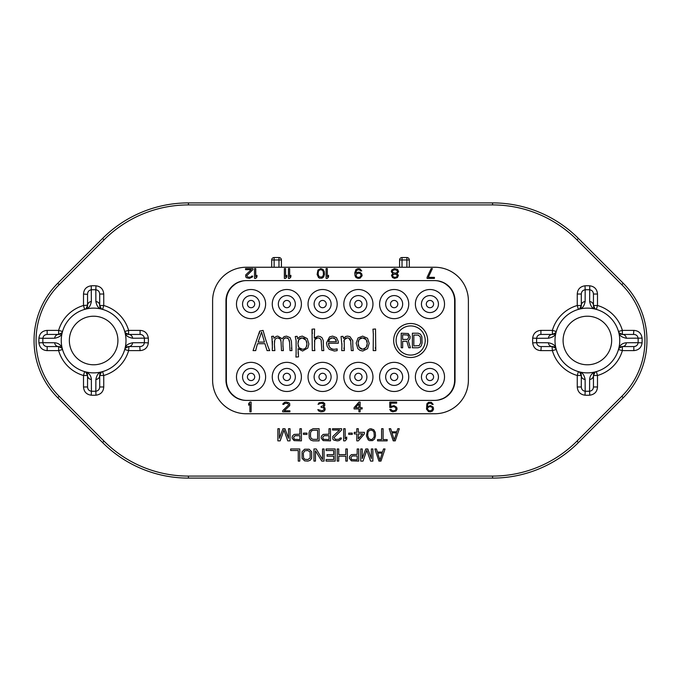 <?xml version="1.0" encoding="UTF-8"?>
<svg xmlns="http://www.w3.org/2000/svg" width="681" height="681" viewBox="0 0 681 681"><rect width="100%" height="100%" fill="white"/><g stroke="black" fill="none" stroke-linecap="round" stroke-linejoin="round"><path stroke-width="1.02" d="M83.508 294.03L83.508 305.505A36.425 36.425 0 0 0 58.634 330.379L47.159 330.379C42.316 330.813 39.575 333.392 38.928 338.134A54.752 54.752 0 0 0 38.928 342.866C39.643 347.71 42.392 350.289 47.159 350.621L58.634 350.621A36.425 36.425 0 0 0 83.508 375.495L83.508 386.97C83.933 391.805 86.513 394.554 91.254 395.201A54.752 54.752 0 0 0 95.995 395.201C100.831 394.478 103.41 391.737 103.742 386.97L103.742 375.495A36.425 36.425 0 0 0 128.615 350.621L140.09 350.621C144.934 350.187 147.675 347.608 148.322 342.866A54.752 54.752 0 0 0 148.322 338.134C147.598 333.29 144.857 330.711 140.09 330.379L128.615 330.379A36.425 36.425 0 0 0 103.742 305.505L103.742 294.03C103.316 289.195 100.728 286.446 95.995 285.799A54.752 54.752 0 0 0 91.254 285.799C86.419 286.522 83.831 289.263 83.508 294.03L87.551 294.362M577.258 294.03L577.258 305.505A36.425 36.425 0 0 0 552.385 330.379L540.91 330.379C536.066 330.813 533.325 333.392 532.678 338.134A54.752 54.752 0 0 0 532.678 342.866C533.402 347.71 536.143 350.289 540.91 350.621L552.385 350.621A36.425 36.425 0 0 0 577.258 375.495L577.258 386.97C577.684 391.805 580.272 394.554 585.005 395.201A54.752 54.752 0 0 0 589.746 395.201C594.581 394.478 597.169 391.737 597.492 386.97L597.492 375.495A36.425 36.425 0 0 0 622.366 350.621L633.841 350.621C638.684 350.187 641.425 347.608 642.072 342.866A54.752 54.752 0 0 0 642.072 338.134C641.357 333.29 638.608 330.711 633.841 330.379L622.366 330.379A36.425 36.425 0 0 0 597.492 305.505L597.492 294.03C597.067 289.195 594.487 286.446 589.746 285.799A54.752 54.752 0 0 0 585.005 285.799C580.169 286.522 577.59 289.263 577.258 294.03L581.302 294.03L581.302 305.505A4.043 4.043 0 0 1 578.382 309.395L581.302 308.135C583.021 307.633 584.289 305.437 585.124 301.538A4.043 3.975 180 0 0 581.302 305.505L579.65 308.774L578.382 309.395L579.42 309.114M492.584 478.105A121.414 121.414 0 0 0 578.433 442.539L623.243 397.738A80.945 80.945 0 0 0 623.243 283.262L578.433 238.461A121.414 121.414 0 0 0 492.584 202.895L188.416 202.895A121.414 121.414 0 0 0 102.567 238.461L57.757 283.262A80.945 80.945 0 0 0 57.757 397.738L102.567 442.539A121.414 121.414 0 0 0 188.416 478.105L492.584 478.105L492.584 476.079A119.388 119.388 0 0 0 577.003 441.109L621.813 396.308A78.919 78.919 0 0 0 621.813 284.692L577.003 239.891A119.388 119.388 0 0 0 492.584 204.921L188.416 204.921A119.388 119.388 0 0 0 103.997 239.891L59.187 284.692A78.919 78.919 0 0 0 59.187 396.308L103.997 441.109A119.388 119.388 0 0 0 188.416 476.079L492.584 476.079M399.585 267.25L399.585 259.963A2.426 2.426 0 0 1 402.02 257.537L406.872 257.537L406.872 267.25M278.98 267.25L278.98 257.537L274.128 257.537A2.426 2.426 0 0 0 271.702 259.963L271.702 267.25M402.02 257.537L402.02 259.963L409.298 259.963L409.298 267.25M406.872 257.537A2.426 2.426 0 0 1 409.298 259.963M246.199 267.25L434.801 267.25A33.59 33.59 0 0 1 468.392 300.84L468.392 380.16A33.59 33.59 0 0 1 434.801 413.75L246.199 413.75A33.59 33.59 0 0 1 212.608 380.16L212.608 300.84A33.59 33.59 0 0 1 246.199 267.25M246.199 400.394L434.801 400.394A20.234 20.234 0 0 0 455.036 380.16L455.036 300.84A20.234 20.234 0 0 0 434.801 280.606L246.199 280.606A20.234 20.234 0 0 0 225.964 300.84L225.964 380.16A20.234 20.234 0 0 0 246.199 400.394M297.929 343.752L298.857 339.589L302.117 337.861L305.99 340.151L306.969 343.914L306.152 347.37L304.671 348.817L302.543 349.31L298.925 347.659L297.929 343.752L298.193 341.172M298.67 339.913L298.116 341.496M299.47 338.823L300.168 338.304M300.202 338.287L301.028 337.98M303.385 338.014L304.373 338.431M304.398 338.44L305.241 339.121M306.535 341.36L306.859 342.603M306.859 345.258L306.586 346.391M301.334 349.191L300.389 348.876M300.372 348.868L299.597 348.374M298.423 346.748L298.065 345.48M328.753 340.398L329.212 339.598M330.668 338.295L331.519 337.963M333.511 337.955L334.362 338.278M335.793 339.589L336.193 340.415M358.206 341.573L359.134 339.419L362.556 337.861L366.14 339.572L367.289 343.488L366.208 347.421L362.76 349.302L359.142 347.25L358.078 343.079L359.134 339.419M359.755 338.763L360.445 338.312M360.496 338.295L361.407 337.98M363.731 337.98L364.667 338.304M364.693 338.321L365.459 338.832M366.753 340.662L367.144 341.93M367.161 344.986L366.795 346.28M364.744 348.834L363.858 349.174M361.645 349.166L359.9 348.187M358.598 346.169L358.223 344.807M246.607 280.606A20.234 20.234 0 0 0 226.373 300.84L226.373 380.16A20.234 20.234 0 0 0 246.607 400.394M434.393 400.394A20.234 20.234 0 0 0 454.627 380.16L454.627 300.84A20.234 20.234 0 0 0 434.393 280.606M429.941 391.49A14.573 14.573 0 0 0 444.514 376.925A14.573 14.573 0 0 0 429.941 362.352A14.573 14.573 0 0 0 415.376 376.925A14.573 14.573 0 0 0 429.941 391.49M394.163 391.49A14.573 14.573 0 0 0 408.736 376.925A14.573 14.573 0 0 0 394.163 362.352A14.573 14.573 0 0 0 379.598 376.925A14.573 14.573 0 0 0 394.163 391.49M358.385 391.49A14.573 14.573 0 0 0 372.958 376.925A14.573 14.573 0 0 0 358.385 362.352A14.573 14.573 0 0 0 343.82 376.925A14.573 14.573 0 0 0 358.385 391.49M322.615 391.49A14.573 14.573 0 0 0 337.18 376.925A14.573 14.573 0 0 0 322.615 362.352A14.573 14.573 0 0 0 308.042 376.925A14.573 14.573 0 0 0 322.615 391.49M286.837 391.49A14.573 14.573 0 0 0 301.402 376.925A14.573 14.573 0 0 0 286.837 362.352A14.573 14.573 0 0 0 272.264 376.925A14.573 14.573 0 0 0 286.837 391.49M251.059 391.49A14.573 14.573 0 0 0 265.624 376.925A14.573 14.573 0 0 0 251.059 362.352A14.573 14.573 0 0 0 236.486 376.925A14.573 14.573 0 0 0 251.059 391.49M429.941 318.648A14.573 14.573 0 0 0 444.514 304.075A14.573 14.573 0 0 0 429.941 289.51A14.573 14.573 0 0 0 415.376 304.075A14.573 14.573 0 0 0 429.941 318.648M394.163 318.648A14.573 14.573 0 0 0 408.736 304.075A14.573 14.573 0 0 0 394.163 289.51A14.573 14.573 0 0 0 379.598 304.075A14.573 14.573 0 0 0 394.163 318.648M358.385 318.648A14.573 14.573 0 0 0 372.958 304.075A14.573 14.573 0 0 0 358.385 289.51A14.573 14.573 0 0 0 343.82 304.075A14.573 14.573 0 0 0 358.385 318.648M322.615 318.648A14.573 14.573 0 0 0 337.18 304.075A14.573 14.573 0 0 0 322.615 289.51A14.573 14.573 0 0 0 308.042 304.075A14.573 14.573 0 0 0 322.615 318.648M286.837 318.648A14.573 14.573 0 0 0 301.402 304.075A14.573 14.573 0 0 0 286.837 289.51A14.573 14.573 0 0 0 272.264 304.075A14.573 14.573 0 0 0 286.837 318.648M251.059 318.648A14.573 14.573 0 0 0 265.624 304.075A14.573 14.573 0 0 0 251.059 289.51A14.573 14.573 0 0 0 236.486 304.075A14.573 14.573 0 0 0 251.059 318.648M265.241 338.151L263.079 330.379L259.691 331.102L253.06 350.621L255.724 350.621L256.201 348.331M256.677 346.51L257.554 343.692L264.935 343.692L267.071 350.621L269.719 350.621L268.459 347.77M267.982 346.518L265.437 338.78M289.519 341.573L290.004 350.621L291.919 350.621L291.408 341.249L290.08 337.606L286.539 336.133L284.122 336.618L282.172 338.763L277.814 336.125L276.231 336.388L273.992 338.287L273.524 336.201L271.617 336.414L272.255 339.087M272.434 341.292L272.281 350.621L274.877 350.621L274.443 346.05M274.392 344.484L274.784 339.93L275.941 338.414L277.797 337.853L280.274 339.061L281.049 341.768L281.483 350.621L283.398 350.621L283.1 348.621M274.443 342.058L274.579 340.789M278.81 337.997L279.602 338.389M280.683 339.759L280.955 340.645M282.955 346.757L282.938 342.279C283.16 339.095 284.249 337.623 286.207 337.844L288.506 338.772L289.434 340.917M283.109 340.687L283.466 339.555M284.53 338.295L286.207 337.844M287.127 337.955L287.867 338.253M291.613 349.038L291.477 347.838M296.048 355.278L295.92 357.074L298.516 356.861L298.04 348.689L302.594 351.021L307.829 348.034L308.876 343.965L307.233 338.593L302.321 336.116L299.649 336.789L297.708 338.823L297.163 336.312L295.248 336.525L296.099 340.619L296.107 354.163M298.201 354.137L298.082 352.162M312.264 330.404L312.358 331.204M312.443 332.779L312.46 333.264M323.373 347.063L323.279 340.611L322.156 337.912L320.496 336.678L318.036 336.125L314.324 338.125L314.596 328.991L312 329.204L312.281 350.621L314.869 350.621L314.622 349.132M314.52 347.906L314.758 339.683L317.831 337.836L319.815 338.397L321.109 339.938L321.875 350.621L323.79 350.621L323.322 345.522M314.443 341.504L314.579 340.33M315.286 338.866L315.924 338.321M315.958 338.304L316.742 337.972M321.245 340.611L321.338 341.905M336.312 349.106L334.422 349.31C331.86 349.242 330.157 348.323 329.306 346.527L328.429 343.215L338.329 343.215L338.253 341.351L336.431 337.589L332.558 336.116L329.553 336.908L326.497 342.892L327.169 346.416L329.178 349.327L334.388 351.021L337.155 350.647L337.155 348.885L334.422 349.31M332.583 349.098L331.23 348.553M331.179 348.527L330.166 347.727M328.906 345.659L328.625 344.722M352.826 347.267L352.732 340.611L349.966 336.678L347.548 336.116L345.795 336.44L343.437 338.372L342.969 336.312L341.062 336.525L341.913 345.071M341.913 345.327L341.879 346.808M341.871 347.131L341.726 350.621L344.322 350.621L344.211 339.691L347.276 337.844L348.757 338.125L350.8 341.309M344.058 349.132L343.939 347.923M343.896 341.513L344.024 340.338M344.722 338.883L345.361 338.338M345.403 338.312L346.178 337.98M349.574 338.568L350.519 339.751M350.843 342.952L351.328 350.621L353.243 350.621L352.962 348.791M373.35 333.086L373.188 350.621L375.784 350.621L375.512 328.991L372.916 329.204L373.214 331.255M375.469 348.715L375.35 347.472M429.941 380.568A3.643 3.643 0 0 1 426.297 376.925A3.643 3.643 0 0 1 429.941 373.282A3.643 3.643 0 0 1 433.584 376.925A3.643 3.643 0 0 1 429.941 380.568M251.059 307.718A3.643 3.643 0 0 0 254.703 304.075A3.643 3.643 0 0 0 251.059 300.432A3.643 3.643 0 0 0 247.416 304.075A3.643 3.643 0 0 0 251.059 307.718M286.837 307.718A3.643 3.643 0 0 0 290.481 304.075A3.643 3.643 0 0 0 286.837 300.432A3.643 3.643 0 0 0 283.194 304.075A3.643 3.643 0 0 0 286.837 307.718M322.615 307.718A3.643 3.643 0 0 0 326.25 304.075A3.643 3.643 0 0 0 322.615 300.432A3.643 3.643 0 0 0 318.972 304.075A3.643 3.643 0 0 0 322.615 307.718M358.385 307.718A3.643 3.643 0 0 0 362.028 304.075A3.643 3.643 0 0 0 358.385 300.432A3.643 3.643 0 0 0 354.75 304.075A3.643 3.643 0 0 0 358.385 307.718M394.163 307.718A3.643 3.643 0 0 0 397.806 304.075A3.643 3.643 0 0 0 394.163 300.432A3.643 3.643 0 0 0 390.519 304.075A3.643 3.643 0 0 0 394.163 307.718M429.941 307.718A3.643 3.643 0 0 0 433.584 304.075A3.643 3.643 0 0 0 429.941 300.432A3.643 3.643 0 0 0 426.297 304.075A3.643 3.643 0 0 0 429.941 307.718M251.059 380.568A3.643 3.643 0 0 0 254.703 376.925A3.643 3.643 0 0 0 251.059 373.282A3.643 3.643 0 0 0 247.416 376.925A3.643 3.643 0 0 0 251.059 380.568M286.837 380.568A3.643 3.643 0 0 0 290.481 376.925A3.643 3.643 0 0 0 286.837 373.282A3.643 3.643 0 0 0 283.194 376.925A3.643 3.643 0 0 0 286.837 380.568M322.615 380.568A3.643 3.643 0 0 0 326.25 376.925A3.643 3.643 0 0 0 322.615 373.282A3.643 3.643 0 0 0 318.972 376.925A3.643 3.643 0 0 0 322.615 380.568M358.385 380.568A3.643 3.643 0 0 0 362.028 376.925A3.643 3.643 0 0 0 358.385 373.282A3.643 3.643 0 0 0 354.75 376.925A3.643 3.643 0 0 0 358.385 380.568M394.163 380.568A3.643 3.643 0 0 0 397.806 376.925A3.643 3.643 0 0 0 394.163 373.282A3.643 3.643 0 0 0 390.519 376.925A3.643 3.643 0 0 0 394.163 380.568M259.64 331.638L259.155 333.767M265.828 339.981L264.075 334.26M268.884 348.774L267.531 345.224M255.928 349.549L257.069 345.207M427.659 340.5A16.999 16.999 0 0 0 410.66 323.501A16.999 16.999 0 0 0 393.661 340.5A16.999 16.999 0 0 0 410.66 357.499A16.999 16.999 0 0 0 427.659 340.5M425.233 340.5A14.573 14.573 0 0 1 410.66 355.073A14.573 14.573 0 0 1 396.095 340.5A14.573 14.573 0 0 1 410.66 325.927A14.573 14.573 0 0 1 425.233 340.5M258.082 342.1L261.555 332.141L264.458 342.1L258.082 342.1M288.506 338.772L289.544 342.237M283.33 350.221L282.921 344.824M274.784 339.93L275.941 338.414L277.797 337.853M274.784 350.043L274.392 343.803M271.957 337.487L272.434 348.349M296.124 353.516L295.971 356.325M306.152 347.37L304.671 348.817L302.543 349.31M317.831 337.836L319.815 338.397L321.109 339.938M314.775 350.17L314.46 346.518M328.421 341.717L329.902 338.832L332.541 337.844L335.163 338.849L336.423 341.717L328.421 341.717M353.141 350.068L352.775 345.522M350.741 340.568L350.851 344.501M347.276 337.844L348.757 338.125M341.939 343.667L341.828 348.451M358.019 337.963L356.172 343.139L357.797 348.595L359.96 350.383L362.803 351.03L367.595 348.629L369.187 343.377L367.519 338.27L362.65 336.133L358.019 337.963M373.001 329.621L373.392 335.009M402.667 341.275L406.795 341.275L408.736 347.787L410.439 347.787L408.251 340.653L409.945 338.797L410.192 336.627L408.251 333.528L401.211 333.213L401.211 347.787L402.667 347.787L402.667 341.275M407.281 339.419L402.667 339.419L402.667 334.763L408.004 335.078L408.736 337.555L407.281 339.419M418.202 333.213L412.38 333.213L412.38 347.787L418.202 347.787L420.39 346.859L421.36 345.616L422.092 342.824L421.845 336.627L420.39 334.141L418.202 333.213M413.835 335.078L418.202 335.078L420.39 336.933L420.637 342.824L419.173 345.616L413.835 345.922L413.835 335.078M232.153 394.325L235.158 396.844M238.58 398.743L242.308 399.934M243.866 400.215L241.721 399.892M226.467 384.646L227.692 388.332M227.99 388.979L230.416 392.826M233.557 395.959L237.397 398.376M241.721 281.1L243.653 280.819M242.308 281.066L238.58 282.257M235.158 284.156L232.153 286.675M237.397 282.615L233.549 285.041M230.408 288.182L227.982 292.03M227.735 292.558L226.467 296.354M454.533 296.354L453.308 292.668M453.01 292.021L450.584 288.174M447.443 285.041L443.603 282.624M439.279 281.108L437.134 280.785M448.847 286.675L445.842 284.156M442.42 282.257L438.692 281.066M437.347 400.181L439.279 399.9M443.603 398.385L447.451 395.959M450.592 392.818L453.018 388.97M453.265 388.442L454.533 384.646M438.692 399.934L442.42 398.743M445.842 396.844L448.847 394.325M251.119 411.835L251.119 402.122L249.901 402.122L248.684 403.569L248.684 405.221L249.901 403.773L249.901 411.835L251.119 411.835M282.632 410.805L282.632 411.835L289.919 411.835L289.919 410.805L284.258 410.805L289.714 405.638L289.714 403.569L288.906 402.743L286.08 402.122L284.658 402.326L283.041 403.569L282.836 404.395L283.849 404.395L284.862 403.365L287.697 403.365L288.71 404.812L282.632 410.805M324.539 410.805L325.143 409.562L324.939 407.91L323.526 406.872L324.735 405.638L324.735 403.569L323.117 402.326L319.074 402.743L318.061 404.395L321.1 403.152L323.526 403.773L323.526 405.638L321.1 406.463L321.1 407.289L323.73 407.91L324.13 409.562L322.104 410.805L317.857 409.562L318.47 410.805L320.691 411.835L323.117 411.63L324.539 410.805M358.904 402.122L354.052 407.698L354.052 408.94L358.904 408.94L358.904 411.835L360.121 411.835L360.121 408.94L362.147 408.94L362.147 407.698L360.121 407.698L360.121 402.122L358.904 402.122M355.465 407.698L358.904 403.773L358.904 407.698L355.465 407.698M391.209 407.493L392.826 406.668L394.852 406.872L396.061 408.94L395.457 410.183L394.044 410.805L392.018 410.592L391.005 409.358L389.787 409.358L390.8 411.009L392.826 411.835L396.061 411.009L397.074 409.145L396.674 407.289L394.044 405.638L390.8 406.463L390.8 403.152L396.674 403.152L396.674 402.122L389.787 402.122L389.787 407.493L391.209 407.493M433.167 407.085L430.537 405.638L427.302 406.668L427.711 404.395L428.715 403.365L430.537 403.152L432.163 404.395L433.167 404.395L431.354 402.326L428.519 402.326L426.902 403.773L426.493 409.145L428.519 411.63L430.537 411.835L432.563 411.009L433.576 409.145L433.167 407.085M432.358 407.698L432.358 409.562L430.741 410.805L428.715 410.592L427.506 408.94L427.711 407.698L429.328 406.668L431.354 406.872L432.358 407.698M427.072 277.363L427.072 278.401L434.418 278.401L434.418 277.363L428.298 277.363L432.375 268.603L431.15 268.603L427.072 277.363M396.997 273.609L398.632 271.736L397.61 269.438L394.35 268.603L391.694 270.068L391.286 271.736L392.92 273.609L391.49 275.277L392.511 277.567L394.554 278.401L397.406 277.567L398.428 275.277L396.997 273.609M395.372 269.65L397.61 271.106L396.997 272.562L395.372 273.192L392.92 272.562L392.307 271.736L392.92 270.272L395.372 269.65M394.554 277.363L392.92 276.529L392.511 275.482L393.737 274.23L396.189 274.23L397.406 275.899L396.189 277.15L394.554 277.363M361.73 270.902L359.891 268.816L358.053 268.603L356.018 269.438L354.792 272.775L354.997 275.694L356.018 277.567L358.053 278.401L360.096 278.188L362.139 275.694L361.73 273.813L360.096 272.357L358.053 272.153L355.814 273.192L356.623 270.272L359.074 269.65L360.709 270.902L361.73 270.902M356.018 275.064L357.236 273.396L359.279 273.192L360.504 273.813L361.117 275.482L359.891 277.15L357.848 277.363L356.623 276.733L356.018 275.064M326.097 268.603L326.097 278.401L327.323 278.401L328.548 276.946L328.548 275.277L327.323 276.733L327.323 268.603L326.097 268.603M324.462 274.443L324.258 271.523L323.032 269.438L320.794 268.603L317.933 270.068L317.116 274.443L318.546 277.567L319.568 278.188L322.019 278.188L323.645 276.946L324.462 274.443M323.441 274.23L323.237 275.482L321.815 277.15L319.159 276.733L318.138 274.23L318.342 271.523L319.159 270.272L320.794 269.65L322.419 270.272L323.237 271.523L323.441 274.23M288.438 268.603L288.438 278.401L289.655 278.401L290.881 276.946L290.881 275.277L289.655 276.733L289.655 268.603L288.438 268.603M284.352 268.603L284.352 278.401L285.577 278.401L286.803 276.946L286.803 275.277L285.577 276.733L285.577 268.603L284.352 268.603M254.524 268.603L254.524 278.401L255.75 278.401L256.975 276.946L256.975 275.277L255.75 276.733L255.75 268.603L254.524 268.603M252.898 269.65L252.898 268.603L245.552 268.603L245.552 269.65L251.263 269.65L245.756 274.86L245.756 276.946L246.565 277.771L249.425 278.401L252.489 276.946L252.694 276.111L251.672 276.111L250.651 277.15L247.79 277.15L246.769 275.694L252.898 269.65M281.415 267.25L281.415 259.963L271.702 259.963M274.128 267.25L274.128 257.537M281.415 259.963A2.426 2.426 0 0 0 278.98 257.537M399.585 259.963L402.02 259.963L402.02 267.25M95.876 301.538C96.685 305.42 97.962 307.616 99.698 308.135L102.618 309.395L103.742 305.505L99.698 305.505A4.043 3.975 180 0 0 95.876 301.538L95.817 289.774A50.777 50.777 0 0 0 91.424 289.774C89.007 290.149 87.721 291.57 87.551 294.03L87.551 305.505A4.043 4.043 0 0 1 87.321 306.867M99.698 305.173L99.698 294.03C99.477 291.528 98.192 290.106 95.817 289.774L95.995 285.799M103.742 294.03L99.698 294.03L99.698 305.505A4.043 4.043 0 0 0 99.835 306.569M99.698 305.505L101.35 308.774L102.618 309.395A4.043 4.043 0 0 1 99.979 306.995M60.056 334.175A4.043 4.043 0 0 1 58.634 334.431L61.903 332.771L62.524 331.502L58.634 330.379L58.634 334.431A4.043 3.975 90 0 0 54.667 338.244C58.6 337.393 60.805 336.116 61.256 334.431L62.524 331.502A4.043 4.043 0 0 1 60.081 334.158M126.002 340.5A32.373 32.373 0 0 0 93.62 308.127A32.373 32.373 0 0 0 61.247 340.5A32.373 32.373 0 0 0 93.62 372.873A32.373 32.373 0 0 0 126.002 340.5M125.5 348.034A4.043 4.043 0 0 1 128.615 346.569A4.043 3.975 -90 0 0 132.582 342.756L144.355 342.696A50.777 50.777 0 0 0 144.355 338.304C143.98 335.886 142.559 334.592 140.09 334.431L128.615 334.431L128.615 330.379L124.725 331.502A4.043 4.043 0 0 0 124.751 331.587A4.043 4.043 0 0 1 124.725 331.502L125.347 332.771A4.043 3.703 143.8 0 1 125.994 334.431C126.496 336.142 128.692 337.418 132.582 338.244A4.043 3.975 -90 0 0 128.615 334.431L125.347 332.771M87.27 307.003A4.043 4.043 0 0 1 84.631 309.395L87.551 308.135C89.313 307.557 90.582 305.36 91.373 301.538A4.043 3.975 180 0 0 87.551 305.505L85.9 308.774L84.631 309.395L83.508 305.505L87.551 305.173M91.254 285.799L91.373 301.538M54.667 338.244L42.894 338.304A50.777 50.777 0 0 0 42.894 342.696L54.667 342.756A4.043 3.975 90 0 0 58.634 346.569L61.903 348.229L62.524 349.498L61.256 346.569C59.928 344.271 57.732 343.003 54.667 342.756M84.631 371.605L85.9 372.226L87.551 375.495L83.508 375.495L84.631 371.605A4.043 4.043 0 0 1 87.551 375.495A4.043 3.975 0 0 0 91.373 379.462L91.424 391.226A50.777 50.777 0 0 0 95.817 391.226L95.876 379.462A4.043 3.975 -0 0 0 99.698 375.495L101.35 372.226L102.448 371.647A4.043 4.043 0 0 0 100.814 372.694A4.043 4.043 0 0 1 102.456 371.656L102.618 371.605A4.043 4.043 0 0 0 102.542 371.63A4.043 4.043 0 0 1 102.618 371.605L103.742 375.495L99.698 375.495A4.043 4.043 0 0 1 100.243 373.46A4.043 4.043 0 0 0 99.698 375.495L99.698 386.638M101.58 371.886L99.698 372.865C97.962 373.409 96.685 375.606 95.876 379.462M91.373 379.462C91.092 376.338 89.824 374.141 87.551 372.865L85.67 371.886M148.322 338.134L132.582 338.244M125.006 332.541L125.994 334.431M132.582 342.756C128.581 343.667 126.385 344.935 125.994 346.569L124.725 349.498A4.043 4.043 0 0 1 125.483 348.051M47.159 330.379L47.159 334.431C44.648 334.643 43.235 335.937 42.894 338.304L38.928 338.134M58.634 334.431L47.159 334.431M38.928 342.866L42.894 342.696C43.269 345.114 44.691 346.408 47.159 346.569L58.634 346.569A4.043 4.043 0 0 1 62.524 349.498L62.243 348.459M47.159 350.621L47.159 346.569L58.634 346.569L58.634 350.621L62.524 349.498M83.508 386.97L87.551 386.97L87.551 375.495L87.551 386.97C87.764 389.472 89.058 390.894 91.424 391.226L91.254 395.201M95.995 395.201L95.817 391.226C98.234 390.851 99.528 389.43 99.698 386.97L103.742 386.97M128.947 346.569L128.615 350.621L124.725 349.498L125.347 348.229L128.615 346.569L140.09 346.569C142.593 346.357 144.014 345.063 144.355 342.696L148.322 342.866M140.09 350.621L139.758 346.569M140.09 330.379L140.09 334.431L128.615 334.431A4.043 4.043 0 0 1 124.776 331.664A4.043 4.043 0 0 0 128.615 334.431M69.343 340.5A24.286 24.286 0 0 0 93.62 364.786A24.286 24.286 0 0 0 117.907 340.5A24.286 24.286 0 0 0 93.62 316.214A24.286 24.286 0 0 0 69.343 340.5M563.093 340.5A24.286 24.286 0 0 0 587.38 364.786A24.286 24.286 0 0 0 611.657 340.5A24.286 24.286 0 0 0 587.38 316.214A24.286 24.286 0 0 0 563.093 340.5M554.998 340.5A32.373 32.373 0 0 0 587.38 372.873A32.373 32.373 0 0 0 619.753 340.5A32.373 32.373 0 0 0 587.38 308.127A32.373 32.373 0 0 0 554.998 340.5M553.449 334.286A4.043 4.043 0 0 1 552.385 334.431L555.653 332.771L556.275 331.502L552.385 330.379L552.385 334.431A4.043 3.975 90 0 0 548.418 338.244C552.291 337.435 554.496 336.159 555.006 334.431L556.275 331.502A4.043 4.043 0 0 1 556.232 331.63M626.333 342.756C623.217 343.028 621.021 344.297 619.744 346.569L618.476 349.498A4.043 4.043 0 0 1 622.366 346.569A4.043 3.975 -90 0 0 626.333 342.756L638.106 342.696A50.777 50.777 0 0 0 638.106 338.304C637.731 335.886 636.309 334.592 633.841 334.431L622.366 334.431L622.366 330.379L618.476 331.502A4.043 4.043 0 0 0 619.574 333.307A4.043 4.043 0 0 1 618.476 331.502L619.744 334.431C620.28 336.167 622.485 337.435 626.333 338.244A4.043 3.975 -90 0 0 622.366 334.431L619.097 332.771L618.476 331.502L618.757 332.541M595.33 309.114L596.369 309.395L597.492 305.505L593.449 305.505A4.043 3.975 180 0 0 589.627 301.538C590.538 305.539 591.815 307.735 593.449 308.135L596.369 309.395A4.043 4.043 0 0 1 594.93 308.638M585.005 285.799L585.183 289.774C582.766 290.149 581.472 291.57 581.302 294.03L581.302 305.505L577.258 305.505L578.382 309.395M597.492 294.03L593.449 294.03C593.236 291.528 591.942 290.106 589.576 289.774A50.777 50.777 0 0 0 585.183 289.774L585.124 301.538M594.913 308.621A4.043 4.043 0 0 1 593.449 305.505L593.449 305.173M593.449 294.362L593.449 305.505L595.1 308.774A4.043 3.703 126.2 0 0 593.449 308.135M596.369 309.395L595.1 308.774M589.627 301.538L589.746 285.799M548.418 338.244L536.645 338.304A50.777 50.777 0 0 0 536.645 342.696L548.418 342.756A4.043 3.975 90 0 0 552.385 346.569L555.653 348.229L556.275 349.498L555.006 346.569C554.436 344.816 552.24 343.539 548.418 342.756M581.046 374.073A4.043 4.043 0 0 1 581.302 375.495A4.043 3.975 0 0 0 585.124 379.462L585.183 391.226A50.777 50.777 0 0 0 589.576 391.226L589.627 379.462A4.043 3.975 -0 0 0 593.449 375.495L595.1 372.226L596.369 371.605L593.449 372.865C591.151 374.192 589.874 376.397 589.627 379.462M585.124 379.462C584.264 375.52 582.996 373.324 581.302 372.865L578.382 371.605A4.043 4.043 0 0 1 581.038 374.039M642.072 338.134L626.333 338.244M540.91 330.379L540.91 334.431C538.407 334.643 536.986 335.937 536.645 338.304L532.678 338.134M552.385 334.431L540.91 334.431L552.385 334.431M556.275 331.502L556.122 331.936A4.043 4.043 0 0 1 553.866 334.15M532.678 342.866L536.645 342.696C537.02 345.114 538.441 346.408 540.91 346.569L552.385 346.569A4.043 4.043 0 0 1 553.747 346.808M540.91 350.621L541.242 346.569M552.053 346.569L552.385 350.621L556.275 349.498L555.994 348.459M579.42 371.886L578.382 371.605L579.65 372.226L581.302 375.495L581.302 386.97C581.523 389.472 582.808 390.894 585.183 391.226L585.005 395.201M589.746 395.201L589.576 391.226C591.993 390.851 593.279 389.43 593.449 386.97L593.449 375.495A4.043 4.043 0 0 1 596.369 371.605L595.33 371.886M618.757 348.459L618.476 349.498L619.097 348.229L622.366 346.569L633.841 346.569C636.352 346.357 637.765 345.063 638.106 342.696L642.072 342.866M581.302 375.495L577.258 375.495L578.382 371.605M553.874 346.859A4.043 4.043 0 0 1 556.275 349.498M577.258 386.97L581.302 386.97M597.492 386.97L593.449 386.97M597.492 375.495L596.369 371.605A4.043 4.043 0 0 0 593.449 375.495L597.492 375.495M633.841 350.621L633.841 346.569L622.366 346.569L622.366 350.621L618.476 349.498M633.841 330.379L633.509 334.431M622.366 334.431A4.043 4.043 0 0 1 620.331 333.886A4.043 4.043 0 0 0 622.366 334.431L622.698 334.431M378.951 461.105L380.968 461.105L385.02 448.966L383.505 448.966L382.492 452.065L377.427 452.065L376.414 448.966L374.899 448.966L378.951 461.105M379.955 460.075L377.683 453.095L382.237 453.095L379.955 460.075M362.249 458.526L362.249 448.966L360.734 448.966L360.734 461.105L363.016 461.105L366.804 450.252L370.6 461.105L372.873 461.105L372.873 448.966L371.358 448.966L371.358 458.526L367.817 448.966L365.791 448.966L362.249 458.526M349.353 458.262L351.379 460.85L358.708 461.105L358.708 448.966L357.193 448.966L357.193 454.389L351.379 454.644L349.608 456.457L349.353 458.262M352.392 455.938L357.193 455.938L357.193 459.811L351.626 459.556L350.868 457.487L352.392 455.938M345.812 448.966L345.812 454.644L338.729 454.644L338.729 448.966L337.214 448.966L337.214 461.105L338.729 461.105L338.729 456.193L345.812 456.193L345.812 461.105L347.327 461.105L347.327 448.966L345.812 448.966M326.08 450.516L333.673 450.516L333.673 454.644L327.093 454.644L327.093 456.193L333.673 456.193L333.673 459.556L326.08 459.556L326.08 461.105L335.188 461.105L335.188 448.966L326.08 448.966L326.08 450.516M322.539 448.966L322.539 459.556L316.214 448.966L313.941 448.966L313.941 461.105L315.456 461.105L315.456 450.771L321.781 461.105L324.062 461.105L324.062 448.966L322.539 448.966M307.872 461.105L310.144 460.33L311.668 458.262L311.668 451.801L309.131 449.222L304.586 449.222L302.049 451.801L302.049 458.262L304.586 460.85L307.872 461.105M307.872 459.556L304.833 459.3L303.573 458.007L303.317 453.095L304.833 450.771L307.872 450.516L310.144 452.065L310.144 458.007L307.872 459.556M299.776 461.105L299.776 448.966L290.668 448.966L290.668 450.516L298.261 450.516L298.261 461.105L299.776 461.105M393.226 440.871L395.252 440.871L399.304 428.732L397.781 428.732L396.768 431.831L391.711 431.831L390.698 428.732L389.183 428.732L393.226 440.871M394.239 439.832L391.967 432.861L396.521 432.861L394.239 439.832M377.546 440.871L387.157 440.871L387.157 439.577L383.114 439.577L383.114 428.732L381.59 428.732L381.59 439.577L377.546 439.577L377.546 440.871M375.52 435.959L375.274 432.341L373.75 429.762L370.966 428.732L369.451 428.987L367.425 430.537L366.421 435.959L368.191 439.832L369.451 440.607L372.49 440.607L374.507 439.058L375.52 435.959M374.261 435.704L374.005 437.253L372.235 439.322L370.966 439.577L368.949 438.802L367.68 435.704L367.936 432.341L368.949 430.792L370.966 430.017L372.992 430.792L374.005 432.341L374.261 435.704M358.325 440.871L364.395 433.891L364.395 432.341L358.325 432.341L358.325 428.732L356.801 428.732L356.801 432.341L354.273 432.341L354.273 433.891L356.801 433.891L356.801 440.871L358.325 440.871M362.624 433.891L358.325 438.802L358.325 433.891L362.624 433.891M348.715 433.116L348.715 434.41L352.256 434.41L352.256 433.116L348.715 433.116M343.65 428.732L343.65 440.871L345.173 440.871L346.689 439.058L346.689 436.998L345.173 438.802L345.173 428.732L343.65 428.732M341.632 430.017L341.632 428.732L332.524 428.732L332.524 430.017L339.606 430.017L332.779 436.478L332.779 439.058L333.784 440.096L337.325 440.871L339.095 440.607L341.121 439.058L341.377 438.028L340.108 438.028L338.849 439.322L335.307 439.322L334.039 437.508L341.632 430.017M321.143 438.028L323.16 440.607L330.498 440.871L330.498 428.732L328.983 428.732L328.983 434.155L323.16 434.41L321.389 436.223L321.143 438.028M324.173 435.704L328.983 435.704L328.983 439.577L323.415 439.322L322.658 437.253L324.173 435.704M313.047 440.871L319.117 440.871L319.117 428.732L313.047 428.732L309.761 430.537L308.995 432.861L309.251 438.028L310.766 440.096L313.047 440.871M317.601 439.322L313.047 439.322L311.277 438.547L310.519 436.734L310.519 432.861L311.277 431.056L313.047 430.281L317.601 430.281L317.601 439.322M303.437 433.116L303.437 434.41L306.978 434.41L306.978 433.116L303.437 433.116M292.047 438.028L294.073 440.607L301.411 440.871L301.411 428.732L299.895 428.732L299.895 434.155L294.073 434.41L292.302 436.223L292.047 438.028M295.086 435.704L299.895 435.704L299.895 439.577L294.328 439.322L293.571 437.253L295.086 435.704M279.406 438.283L279.406 428.732L277.882 428.732L277.882 440.871L280.163 440.871L283.96 430.017L287.748 440.871L290.029 440.871L290.029 428.732L288.506 428.732L288.506 438.283L284.964 428.732L282.947 428.732L279.406 438.283M623.243 397.738L621.813 396.308L577.003 441.109L578.433 442.539M578.433 238.461L577.003 239.891L621.813 284.692L623.243 283.262M492.584 204.921L492.584 202.895M188.416 204.921L188.416 202.895M57.757 283.262L59.187 284.692L103.997 239.891L102.567 238.461M102.567 442.539L103.997 441.109L59.187 396.308L57.757 397.738M188.416 476.079L188.416 478.105M429.941 385.42A8.495 8.495 0 0 0 438.445 376.925A8.495 8.495 0 0 0 429.941 368.43A8.495 8.495 0 0 0 421.445 376.925A8.495 8.495 0 0 0 429.941 385.42M251.059 312.57A8.495 8.495 0 0 0 259.555 304.075A8.495 8.495 0 0 0 251.059 295.58A8.495 8.495 0 0 0 242.555 304.075A8.495 8.495 0 0 0 251.059 312.57M286.837 312.57A8.495 8.495 0 0 0 295.333 304.075A8.495 8.495 0 0 0 286.837 295.58A8.495 8.495 0 0 0 278.333 304.075A8.495 8.495 0 0 0 286.837 312.57M322.615 312.57A8.495 8.495 0 0 0 331.111 304.075A8.495 8.495 0 0 0 322.615 295.58A8.495 8.495 0 0 0 314.111 304.075A8.495 8.495 0 0 0 322.615 312.57M358.385 312.57A8.495 8.495 0 0 0 366.889 304.075A8.495 8.495 0 0 0 358.385 295.58A8.495 8.495 0 0 0 349.889 304.075A8.495 8.495 0 0 0 358.385 312.57M394.163 312.57A8.495 8.495 0 0 0 402.667 304.075A8.495 8.495 0 0 0 394.163 295.58A8.495 8.495 0 0 0 385.667 304.075A8.495 8.495 0 0 0 394.163 312.57M429.941 312.57A8.495 8.495 0 0 0 438.445 304.075A8.495 8.495 0 0 0 429.941 295.58A8.495 8.495 0 0 0 421.445 304.075A8.495 8.495 0 0 0 429.941 312.57M251.059 385.42A8.495 8.495 0 0 0 259.555 376.925A8.495 8.495 0 0 0 251.059 368.43A8.495 8.495 0 0 0 242.555 376.925A8.495 8.495 0 0 0 251.059 385.42M286.837 385.42A8.495 8.495 0 0 0 295.333 376.925A8.495 8.495 0 0 0 286.837 368.43A8.495 8.495 0 0 0 278.333 376.925A8.495 8.495 0 0 0 286.837 385.42M322.615 385.42A8.495 8.495 0 0 0 331.111 376.925A8.495 8.495 0 0 0 322.615 368.43A8.495 8.495 0 0 0 314.111 376.925A8.495 8.495 0 0 0 322.615 385.42M358.385 385.42A8.495 8.495 0 0 0 366.889 376.925A8.495 8.495 0 0 0 358.385 368.43A8.495 8.495 0 0 0 349.889 376.925A8.495 8.495 0 0 0 358.385 385.42M394.163 385.42A8.495 8.495 0 0 0 402.667 376.925A8.495 8.495 0 0 0 394.163 368.43A8.495 8.495 0 0 0 385.667 376.925A8.495 8.495 0 0 0 394.163 385.42M101.35 308.774A4.043 3.703 126.2 0 0 99.698 308.135M85.9 308.774A4.043 3.703 53.8 0 1 87.551 308.135M61.903 332.771A4.043 3.703 36.2 0 0 61.256 334.431M61.903 348.229A4.043 3.703 -36.2 0 1 61.256 346.569M85.9 372.226A4.043 3.703 -53.8 0 0 87.551 372.865M101.35 372.226A4.043 3.703 -126.2 0 1 99.698 372.865M125.347 348.229A4.043 3.703 -143.8 0 0 125.994 346.569M579.65 308.774A4.043 3.703 53.8 0 1 581.302 308.135M555.653 332.771A4.043 3.703 36.2 0 0 555.006 334.431M555.653 348.229A4.043 3.703 -36.2 0 1 555.006 346.569M579.65 372.226A4.043 3.703 -53.8 0 0 581.302 372.865M595.1 372.226A4.043 3.703 -126.2 0 1 593.449 372.865M619.097 348.229A4.043 3.703 -143.8 0 0 619.744 346.569M619.097 332.771A4.043 3.703 143.8 0 1 619.744 334.431"/></g></svg>

